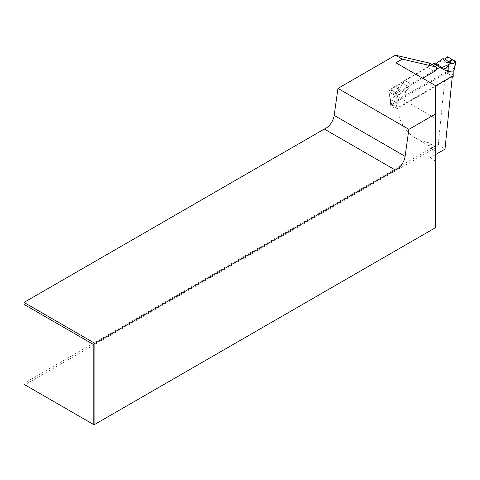<?xml version="1.0" encoding="UTF-8"?>
<svg xmlns="http://www.w3.org/2000/svg" width="480" height="480" viewBox="0 0 480 480"><rect width="100%" height="100%" fill="white"/><g stroke="black" fill="none" stroke-linecap="round" stroke-linejoin="round"><path stroke-width="0.36" stroke-dasharray="2.4 1.8" d="M435.654 85.734L435.654 149.7L415.044 137.802A92.28 53.28 120 0 1 396.936 108.15L435.654 85.8M415.044 137.802A92.28 53.28 120 0 0 426.048 141.666A12.036 6.948 -60 0 1 427.488 142.164A12.036 6.948 -60 0 1 429.978 147.678L429.978 157.8L435.654 154.524M396.786 93.168L396.786 107.196L389.976 103.266L389.976 89.238L396.786 93.168L422.658 78.228M395.934 62.802L395.934 95.562A92.28 53.28 120 0 0 396.786 107.196M429.234 63.024A2.808 1.62 -60 0 1 429.324 65.316A2.808 1.62 -60 0 1 427.572 67.53L389.976 89.238M396.936 108.15L390.132 104.22A92.28 53.28 -60 0 1 389.976 103.266M390.132 104.22L445.512 72.246L438.306 144.15L24 383.346L24 302.43M438.306 144.15L439.05 145.686L445.008 149.124M435.654 149.7L435.654 227.58L94.074 424.788L24.852 384.822L439.05 145.686M24.852 384.822L24 383.346L24 384.33L24.852 384.822M435.654 161.076L429.978 157.8M445.512 72.246L452.316 76.176M447.756 56.724L447.828 68.748L447.516 68.202C443.424 68.448 439.854 67.53 436.788 65.442M440.802 60.072C440.034 63.348 438.714 65.094 436.83 65.304M453.99 68.808L448.404 65.586L447.828 68.748M453.804 75.288L448.626 72.3L447.486 72.3L390.684 105.096L390.684 105.75L395.856 108.738L395.826 103.596M390.684 105.096L390.654 101.028C394.266 97.182 397.842 92.136 401.394 85.896L404.52 80.472L402.372 83.106L395.856 86.022C397.35 87.99 399.168 87.924 401.304 85.818M404.55 80.418L431.952 64.59M435.702 64.818L433.662 63.618M436.776 65.436L435.702 64.788M396.96 103.59L396.99 108.738L452.25 76.83M396.99 108.738L395.856 108.738M390.378 99.084L390.684 105.75M436.014 69.534L410.856 84.06M407.706 89.538L408.726 87.642M396.972 104.658L407.688 89.532M390.678 100.998L388.734 90.828L390.372 99.078L395.964 102.312M390.948 90.132L388.734 90.828L388.71 91.488L391.968 93.696L394.674 92.97L390.948 90.132L393.24 87.282L398.82 88.824L401.496 92.046L399.204 94.896L397.29 95.766L397.236 102.366L396.084 102.378L396.138 95.778L391.968 93.696M401.496 92.046L403.68 90.534C404.442 92.088 405.768 91.734 407.646 89.484M403.68 90.534L409.656 85.692M402.384 83.982L403.218 81.972M395.856 86.022L393.24 87.282M404.58 80.394L410.892 84.036M402.372 83.106L408.726 86.772M394.674 92.97L399.204 94.896M395.232 93.288L398.82 88.824M395.658 93.54L392.958 94.266M394.602 94.896L398.07 95.274M389.586 90.378L390.246 92.376M396.138 95.778L397.29 95.766M448.404 65.586L448.65 68.16L447.936 68.07M435.75 64.716L434.82 63.726M426.048 141.666L435.654 147.204M429.978 147.678L435.654 150.954M395.934 95.562L435.654 118.494M427.572 67.53L434.382 71.46M454.11 68.88L455.772 61.35M447.486 72.3L447.516 68.202M448.65 68.16L448.626 72.3M435.654 146.88L427.488 142.164M390.42 101.334L390.45 105.426M390.426 101.37L390.144 98.82M390.15 98.862L388.488 91.254"/><path stroke-width="0.72" d="M435.654 85.8L452.316 76.176L445.008 149.124L435.654 154.524M324.318 129.042L395.244 169.992L94.926 343.38L24 302.43L324.318 129.042A12.036 6.948 120 0 0 334.176 115.38L337.962 88.41L408.888 129.354L435.654 113.904L435.654 85.734L395.934 62.802L402.27 59.142L436.044 66.954A2.808 1.62 -60 0 1 436.128 69.252A2.808 1.62 -60 0 1 434.382 71.46L422.658 78.228M402.27 59.142L395.46 55.212L337.962 88.41M395.46 55.212L429.234 63.024L436.044 66.954M93.222 344.364L94.926 343.38L94.926 424.296L93.222 424.296L93.222 344.364L24 304.398L24 384.33L94.074 424.788L435.654 227.58L435.654 113.904M395.244 169.992A12.036 6.948 120 0 0 405.102 156.33L408.888 129.354M24 302.43L24 304.398M450.918 63.48L453.318 63.696L455.748 62.016L455.772 61.35L451.524 59.316L447.756 56.724L445.098 58.956L442.716 58.746L445.368 61.95L450.918 63.48L442.11 67.5L439.962 67.296L443.088 69.114C446.64 71.244 450.216 72.168 453.81 71.868M433.65 63.654L435.756 63.834L442.716 58.746M435.756 63.834L442.11 67.5M433.584 63.648L439.896 67.29M431.952 64.59L433.626 63.63M452.25 76.83L453.798 75.942L453.828 70.104M439.932 67.272L436.014 69.534M442.098 68.376L441.258 67.446M448.626 64.584C447.126 67.44 445.314 68.904 443.178 68.97M455.772 61.35L453.912 70.908M451.524 59.316L448.626 61.884L453.318 63.696M449.052 62.28L445.368 61.95M449.61 62.454L452.508 59.88M454.236 60.468L454.89 62.466M448.626 61.884L445.098 58.956M446.412 57.57L449.874 57.948M454.086 69.546L454.14 68.898M405.102 156.33L334.176 115.38M453.828 70.758L453.798 75.942M455.988 61.77L454.332 69.3"/></g></svg>
